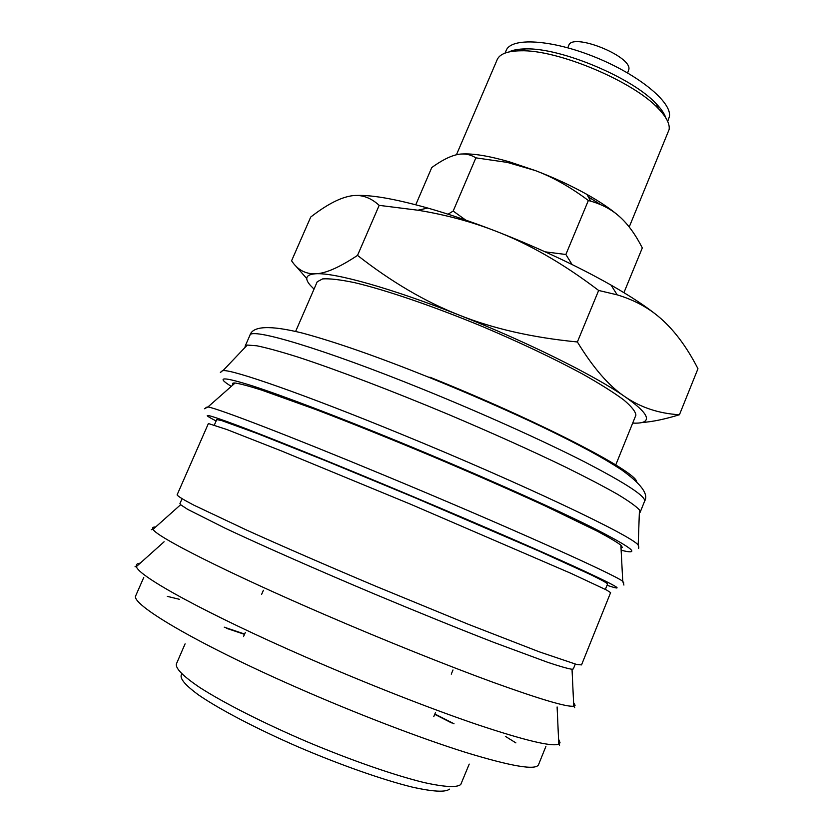 <?xml version="1.0" encoding="UTF-8"?>
<svg xmlns="http://www.w3.org/2000/svg" width="833" height="833" viewBox="0 0 833 833"><rect width="100%" height="100%" fill="white"/><g stroke="black" fill="none" stroke-linecap="round" stroke-linejoin="round"><path stroke-width="1.25" d="M245.131 347.34L245.131 346.216L247.286 345.07L256.762 345.778C266.747 347.819 280.554 351.609 298.183 357.159C336.355 369.654 391.5 390.615 448.8 414.595C492.47 433.098 531.485 450.643 565.867 467.24C586.734 477.559 603.956 486.576 617.534 494.281C628.821 501.102 636.131 506.318 639.452 509.921L640.15 512.264L644.575 501.258C646.137 496.541 626.093 483.4 584.454 461.826C542.897 440.626 481.412 412.939 422.164 388.949C322.465 348.486 250.306 327.202 249.9 335.324C252.618 325.87 270.09 325.109 302.317 333.054C335.324 341.936 377.495 356.68 428.828 377.276C468.208 393.259 505.527 409.565 540.804 426.215C580.986 445.624 602.415 457.39 621.449 469.76C641.171 483.858 648.886 494.354 644.586 501.237M221.109 371.539L222.994 370.623C232.199 369.279 304.816 394.54 400.735 433.951C521.666 483.379 633.736 536.723 638.193 545.157L638.859 547.146M233.063 384.815C231.876 383.44 232.563 382.836 235.104 383.013C240.164 383.732 248.984 386.085 261.552 390.063L315.624 409.461C350.422 422.748 389.011 438.252 431.4 455.984C473.717 473.862 511.795 490.585 545.636 506.152L597.323 531.215C608.965 537.41 616.816 542.064 620.877 545.178L622.303 547.343L621.012 547.895M214.352 425.038L216.726 419.613L221.391 420.488L257.22 433.493L325.568 460.711L413.928 497.291L539.159 551.154L590.889 574.749C601.051 579.716 606.611 582.777 607.58 583.912L605.362 589.4M177.096 494.896C177.918 496.322 183.499 499.748 193.829 505.142L246.943 530.236C283.189 546.583 328.577 566.325 376.516 586.536L468.229 624.25L539.243 651.822L576.561 664.432L581.528 664.901L610.61 592.617L606.539 590.003L571.084 573.406L411.033 504.413L281.242 450.861L226.868 429.526L208.396 423.539L177.096 494.896M182.031 498.8L179.938 503.58L180.615 504.725L187.675 509.369L225.139 528.205C261.25 545.199 315.676 569.231 373.538 593.617C417.791 612.14 457.765 628.353 493.459 642.253L547.76 662.339C559.891 666.379 567.981 668.691 572.032 669.263L573.323 668.941L575.27 664.099M185.093 643.847L176.357 664.005C175.451 668.503 183.291 676.365 199.899 687.589C223.983 703.042 263.707 723.211 307.481 741.922C351.401 760.394 394.519 775.336 423.862 782.499C444.635 787.102 456.942 787.768 460.774 784.478L469.218 764.1M181.886 674.012C178.845 677.625 184.457 684.643 198.723 695.066C219.766 709.497 256.772 728.885 298.755 747.149C340.978 765.194 383.326 780.011 412.46 787.154C433.139 791.746 445.488 792.412 449.476 789.143M314.031 289.113L310.293 285.303C304.222 278.305 305.982 274.463 315.572 273.776C305.565 274.192 297.568 269.871 291.581 260.781L310.73 217.049C325.755 205.376 338.614 198.441 349.329 196.244C360.012 193.85 369.967 196.89 379.182 205.355L417.885 210.218C445.124 214.654 470.749 221.505 494.76 230.751C538.045 247.599 576.811 265.717 611.068 285.105C630.841 296.413 646.398 306.679 657.747 315.915C672.908 328.327 686.319 345.934 697.96 368.727L679.436 414.74C658.986 413.574 640.796 407.545 624.865 396.654C640.327 407.452 647.48 414.99 646.325 419.28C645.419 422.237 640.889 423.508 632.736 423.091M415.771 204.772L431.775 167.527C441.417 160.592 449.664 156.333 456.515 154.751C463.377 153.074 469.833 154.105 475.882 157.853L507.37 162.414L535.38 170.588C553.872 177.627 571.053 185.572 586.921 194.412C600.832 202.252 611.724 209.666 619.585 216.653C627.895 224.056 635.464 234.479 642.305 247.922L623.927 292.664M567.783 47.783L568.772 45.44C572.136 32.372 631.529 55.894 628.894 69.295L627.624 72.94M508.88 51.958C512.826 50.001 518.386 48.98 525.55 48.908C560.63 47.543 632.799 77.875 656.362 103.896C661.319 109.061 664.484 113.746 665.848 117.942M505.069 53.083L506.193 50.459C511.16 37.183 551.425 39.39 595.012 57.092C638.63 74.637 672.158 102.324 669.399 116.589L667.702 121.451M456.442 154.771L497.186 59.664C499.717 53.958 507.495 51 520.521 50.792C557.371 49.386 633.757 81.499 658.539 108.8C666.39 117.047 669.919 123.94 669.128 129.5L629.217 226.993M601.082 204.856L588.337 196.921M295.642 331.399L317.217 281.783L322.61 278.899C329.649 278.43 340.312 279.68 354.598 282.647C385.939 290.03 433.524 306.263 483.067 326.807C520.875 342.873 554.101 358.638 582.756 374.121C599.864 383.794 613.463 392.343 623.542 399.767C631.424 406.389 635.548 411.502 635.912 415.126L615.4 465.803M572.094 264.54L565.867 254.492L545.178 251.847M465.762 220.12L453.183 211.061L448.06 214.206M461.774 154.011C472.988 153.314 488.888 155.927 509.473 161.852L535.38 170.588C552.758 177.096 570.418 187.061 588.358 200.503L590.743 201.159C602.207 204.47 611.828 209.635 619.585 216.653M565.867 254.492L588.358 200.503M453.183 211.061L475.882 157.853M642.014 422.518C652.52 421.779 664.994 419.186 679.436 414.74M624.865 396.654C608.996 386.075 593.169 367.842 577.384 341.967C532.464 337.604 493.032 328.639 459.108 315.072C526.341 341.551 594.575 375.464 624.865 396.654M459.108 315.072C425.049 301.65 391.187 281.762 357.524 255.398C339.364 267.435 325.38 273.568 315.572 273.776C334.304 272.37 391.656 288.28 459.108 315.072M295.694 265.873L306.763 278.597M354.327 195.588C369.56 194.443 394.04 198.598 427.777 208.052C448.55 213.998 470.874 221.557 494.76 230.751C528.643 243.663 563.264 263.572 598.646 290.457L617.17 294.84C632.893 299.578 646.418 306.606 657.747 315.915M577.384 341.967L598.646 290.457M357.524 255.398L379.182 205.355M231.293 386.366L230.033 385.585C215.851 376.61 223.327 376.714 252.451 385.898C282.47 395.633 336.886 416.281 398.497 441.594C472.373 471.957 548.905 505.954 591.086 526.883C632.185 547.656 642.201 555.444 621.137 550.238M216.143 420.957L214.831 420.28C200.014 412.637 206.907 414.116 235.51 424.705C265.05 435.774 319.206 457.484 380.9 483.15C454.891 513.919 532.016 547.198 574.916 566.732C616.774 585.974 627.478 592.148 607.028 585.266M205.98 407.399L207.958 406.952C217.975 408.493 289.29 435.815 383.43 474.925C502.424 524.228 614.879 574.635 622.751 581.319L623.823 583.048M155.667 526.987C152.866 526.935 151.991 527.716 153.043 529.33C156.396 536.691 226.107 572.125 324.349 614.462C383.805 640.129 447.259 665.588 493.605 682.498C540.398 699.366 567.106 707.259 573.75 706.176L575.103 705.291L573.583 702.667M140.204 563.17C137.039 563.462 135.779 564.587 136.425 566.555C137.643 575.801 206.73 613.931 306.211 657.289C366.26 683.518 430.661 708.789 477.673 724.731C525.144 740.547 552.175 747.003 558.776 744.098L560.047 742.776L558.547 739.027M143.776 577.404L135.862 595.449C129.146 603.342 195.13 642.857 295.965 687.121C355.816 713.475 420.259 738.173 465.762 752.438C511.608 766.422 535.869 770.515 538.524 764.715L545.886 746.441M244.496 634.34L226.597 628.342M179.345 599.291L167.298 596.355M451.538 722.898L434.732 714.308M515.887 742.89L505.36 736.341M429.859 377.182C537.524 420.332 635.673 471.166 636.704 481.724M245.131 346.216L249.9 335.324M247.286 345.07L222.994 370.623M639.452 509.921L638.193 545.157M220.36 372.58L222.546 370.654M235.104 383.013L207.958 406.952L204.47 408.743M620.877 545.178L622.751 581.319L623.917 585.068M180.615 504.725L153.043 529.33L151.314 529.694M572.032 669.263L573.75 706.176L574.687 707.665M164.111 541.773L136.425 566.555L135.04 566.742M557.11 706.967L558.776 744.098L559.609 745.223M244.621 634.048L224.233 627.166M525.55 48.908L520.521 50.792M656.362 103.896L658.539 108.8M243.538 636.568L245.277 632.507M261.614 594.429L263.395 590.264M433.806 716.557L435.492 712.465M451.267 674.157L452.996 669.961M586.921 194.412L590.743 201.159M509.473 161.852L507.37 162.414M611.068 285.105L617.17 294.84M427.777 208.052L417.885 210.218M434.857 714.006L454.037 723.773M638.64 548.416L638.484 545.5"/></g></svg>

